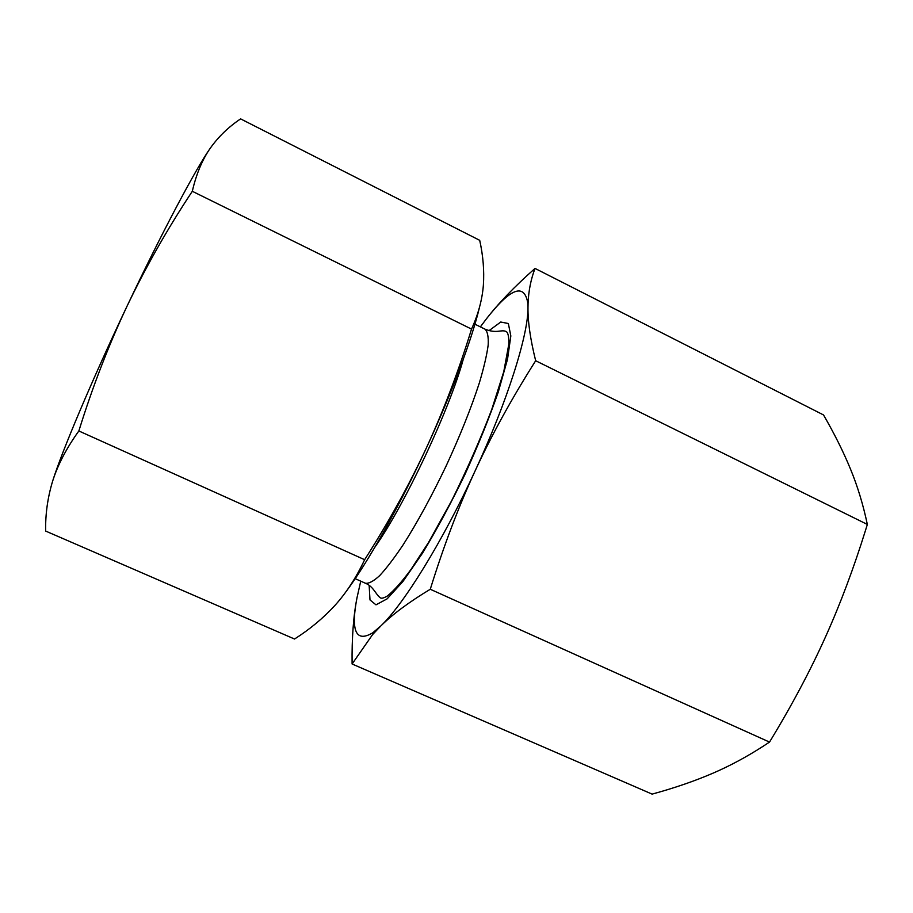 <?xml version="1.0" encoding="UTF-8"?>
<svg xmlns="http://www.w3.org/2000/svg" width="913" height="913" viewBox="0 0 913 913"><rect width="100%" height="100%" fill="white"/><g stroke="black" fill="none" stroke-linecap="round" stroke-linejoin="round"><path stroke-width="1.37" d="M769.522 742.075L430.274 589.262C409.104 602.044 392.624 614.266 380.847 625.93L372.607 634.558L352.098 663.991L652.099 794.116C674.707 787.953 695.238 780.866 713.704 772.866C730.16 765.733 746.651 756.866 763.154 746.252L769.522 742.075C791.811 705.475 810.561 670.222 825.774 636.304C840.417 603.721 853.723 568.217 865.684 529.791L867.35 524.439C863.139 504.592 857.547 486.184 850.551 469.214C843.544 452.095 834.539 434.017 823.537 414.959L535.018 268.422C530.944 279.081 528.627 290.608 528.079 302.99L527.988 307.521L527.84 303.242C524.336 282.574 510.333 288.017 485.853 319.573L480.375 326.877M352.098 663.991C351.779 638.13 353.411 616.07 356.994 597.798C350.626 631.203 355.887 642.866 372.778 632.789L380.847 625.93C403.763 604.246 442.919 541.021 475.137 470.846C458.623 506.567 443.672 546.042 430.274 589.262M867.35 524.439L535.669 360.738C511.794 398.399 491.616 435.102 475.137 470.846C507.651 400.727 528.399 334.249 527.988 307.521C527.794 321.627 530.362 339.362 535.669 360.738M360.738 581.147L356.994 597.798M485.853 319.573C498.099 303.618 514.487 286.568 535.018 268.422M126.884 306.517C161.727 232.838 195.781 168.791 210.23 148.26C202.218 159.832 196.238 174.178 192.312 191.285C167.341 229.015 145.532 267.429 126.884 306.517C108.442 345.696 92.43 387.192 78.849 430.97C66.535 448.089 57.816 464.785 52.657 481.06C61.764 451.73 91.973 380.07 126.884 306.517M52.657 481.06C47.67 497.471 45.33 514.145 45.65 531.069L294.534 639.02C309.678 629.422 323.099 618.272 334.786 605.593C346.278 592.902 356.23 577.609 364.641 559.703C388.356 522.624 408.944 485.339 426.417 447.861C399.141 506.898 367.585 562.842 346.038 591.658M479.542 307.076C471.998 339.065 451.958 392.83 426.417 447.861C443.695 410.291 458.737 370.701 471.53 329.091C478.309 314.198 482.247 299.555 483.376 285.164C484.346 270.636 483.125 255.697 479.702 240.324L240.61 118.884C228.581 126.918 218.447 136.71 210.23 148.26M471.53 329.091L192.312 191.285M364.641 559.703L78.849 430.97M374.855 547.241C404.767 504.798 449.63 409.481 463.245 359.368M474.931 324.183L484.974 329.148C487.531 331.43 488.603 336.726 488.181 345.023C486.834 355.031 483.89 367.654 479.359 382.878C471.222 407.928 460.129 435.649 446.103 466.029C431.644 496.216 417.355 522.43 403.238 544.673C394.393 557.866 386.553 568.183 379.694 575.601C373.565 581.216 368.806 583.761 365.417 583.247L355.191 578.671M369.149 585.393L369.993 599.932L375.985 604.84L387.146 598.837L402.964 581.455L422.354 553.392C436.585 529.939 450.725 503.748 464.774 474.817C478.104 445.544 489.265 417.96 498.27 392.042L507.525 359.22L510.835 335.95L508.347 323.522L500.746 322.027L489.003 330.654M484.974 329.148C496.855 333.873 500.609 329.456 505.699 331.328C507.925 331.933 508.975 336.167 508.849 344.018L503.782 371.637L491.719 409.572C480.523 438.97 467.182 469.328 451.707 500.621L428.459 542.596L410.941 569.529C401.96 581.684 394.131 590.494 387.432 595.961C383.905 598.049 381.531 598.677 380.31 597.832C375.585 594.226 373.417 586.443 365.417 583.247M372.778 632.789L372.607 634.558"/></g></svg>
